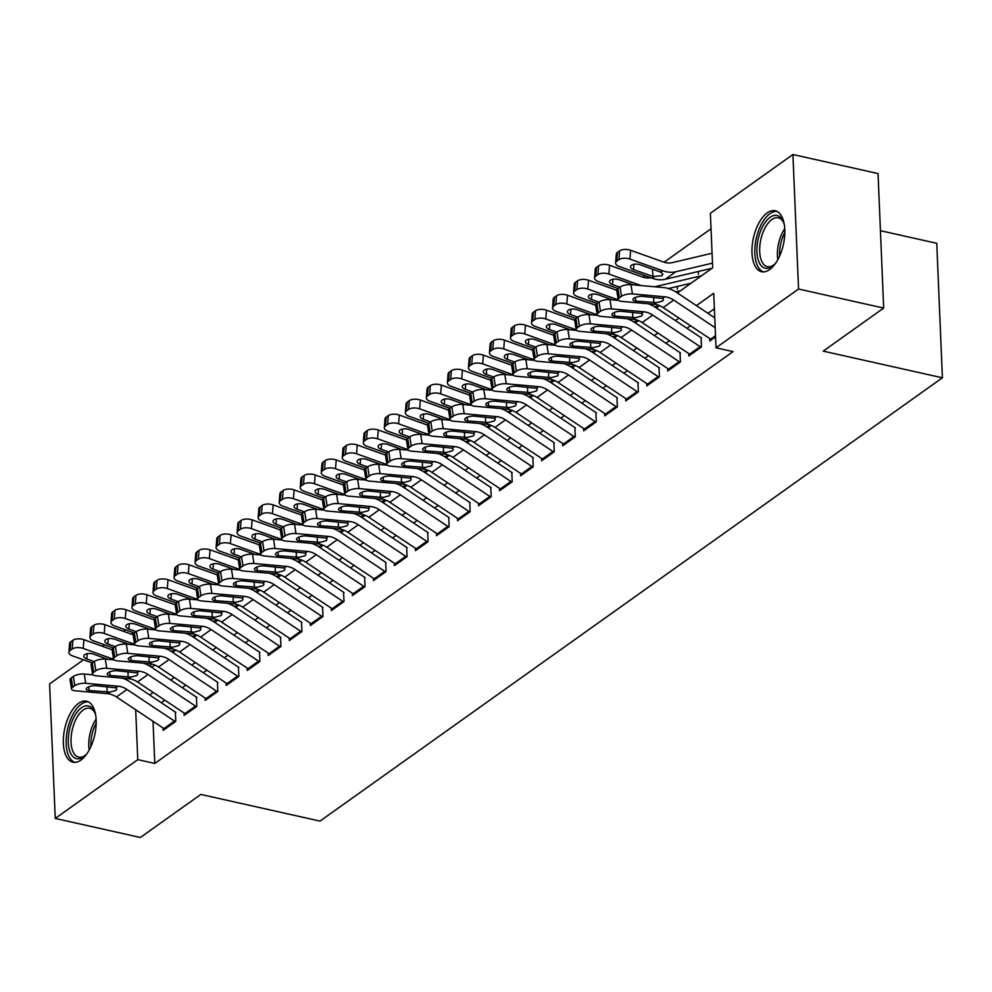 <?xml version="1.0" encoding="UTF-8"?>
<svg xmlns="http://www.w3.org/2000/svg" width="992" height="992" viewBox="0 0 992 992"><rect width="100%" height="100%" fill="white"/><g stroke="black" fill="none" stroke-linecap="round" stroke-linejoin="round"><path stroke-width="1.49" d="M769.581 269.588A31.236 15.326 102.6 0 1 761.571 271.721A31.236 15.326 102.6 0 1 752.209 245.532A31.236 15.326 102.6 0 1 767.213 212.883A31.236 15.326 102.6 0 1 775.223 210.75A31.236 15.326 102.6 0 1 784.585 236.939A31.236 15.326 102.6 0 1 769.581 269.588M80.947 760.07A31.236 15.326 102.6 0 1 72.937 762.191A31.236 15.326 102.6 0 1 63.575 736.014A31.236 15.326 102.6 0 1 78.566 703.353A31.236 15.326 102.6 0 1 86.577 701.232A31.236 15.326 102.6 0 1 95.939 727.409A31.236 15.326 102.6 0 1 80.947 760.07M880.437 230.69L936.758 243.3L942.4 377.803L319.994 821.103L200.818 794.431L140.368 837.484L55.242 818.437L49.6 683.922L83.477 659.792M102.436 646.3L104.507 644.825M123.467 631.321L125.538 629.846M711.028 228.768L664.07 262.223M645.098 275.726L643.039 277.19M677.4 292.95L712.665 267.828L710.384 213.292L792.918 154.516L798.548 289.019L716.013 347.795L713.732 293.272L696.409 305.61M798.548 289.019L883.674 308.078L878.044 173.563L792.918 154.516M709.764 338.582L709.863 340.975L715.567 336.92M688.733 353.561L688.832 355.954L701.456 346.977L701.071 337.888M667.703 368.54L667.802 370.934L680.425 361.944L680.041 352.854M646.672 383.507L646.784 385.913L659.395 376.923L659.01 367.834M625.654 398.486L625.754 400.892L638.364 391.902L637.992 382.813M604.624 413.466L604.723 415.859L617.346 406.881L616.962 397.792M583.594 428.445L583.693 430.838L596.316 421.848L595.932 412.759M562.563 443.424L562.675 445.817L575.286 436.827L574.901 427.738M541.545 458.391L541.644 460.796L554.255 451.806L553.883 442.717M520.515 473.37L520.614 475.763L533.237 466.786L532.853 457.696M499.484 488.349L499.584 490.742L512.207 481.752L511.822 472.676M478.466 503.328L478.566 505.722L491.176 496.732L490.792 487.642M457.436 518.295L457.535 520.701L470.146 511.711L469.774 502.622M436.406 533.274L436.505 535.668L449.128 526.69L448.744 517.601M415.375 548.254L415.474 550.647L428.098 541.669L427.713 532.58M394.357 563.233L394.456 565.626L407.067 556.636L406.683 547.547M373.327 578.2L373.426 580.605L386.037 571.615L385.665 562.526M352.296 593.179L352.396 595.584L365.019 586.594L364.634 577.505M331.266 608.158L331.365 610.551L343.988 601.574L343.604 592.484M310.248 623.137L310.347 625.53L322.958 616.54L322.574 607.464M289.218 638.116L289.317 640.51L301.928 631.52L301.556 622.43M268.187 653.083L268.286 655.489L280.91 646.499L280.525 637.41M247.157 668.062L247.256 670.456L259.879 661.478L259.495 652.389M226.139 683.042L226.238 685.435L238.849 676.457L238.464 667.368M205.108 698.021L205.208 700.414L217.818 691.424L217.446 682.335M184.078 712.988L184.177 715.393L196.8 706.403L196.416 697.314M150.623 663.846L150.734 666.711M677.375 289.242L677.263 286.465M698.405 274.263L698.281 271.498M153.028 721.296L154.789 763.456L733.038 351.614L716.013 347.795M714.376 308.748L707.978 313.311M690.494 325.76L686.948 328.278M669.464 340.74L665.917 343.257M648.446 355.706L644.899 358.236M627.415 370.686L623.869 373.215M606.385 385.665L602.838 388.194M585.354 400.644L581.82 403.161M564.336 415.611L560.79 418.14M543.306 430.59L539.76 433.12M522.276 445.569L518.729 448.099M501.245 460.548L497.711 463.066M480.227 475.528L476.681 478.045M459.197 490.494L455.65 493.024M438.166 505.474L434.62 508.003M417.136 520.453L413.602 522.982M396.118 535.432L392.572 537.949M375.088 550.399L371.541 552.928M354.057 565.378L350.511 567.908M333.027 580.357L329.493 582.887M312.009 595.336L308.462 597.854M290.978 610.316L287.432 612.833M269.948 625.282L266.402 627.812M248.918 640.262L245.384 642.791M227.9 655.241L224.353 657.758M206.869 670.22L203.323 672.737M185.839 685.187L182.292 687.716M164.821 700.166L161.274 702.696M163.048 727.967L163.147 730.372L175.77 721.382L175.386 712.293M883.674 308.078L823.224 351.131L942.4 377.803M154.789 763.456L137.764 759.649L55.242 818.437M135.681 709.751L137.764 759.649M678.925 318.06L675.391 320.59M657.907 333.039L654.36 335.556M636.876 348.006L633.33 350.536M615.846 362.985L612.3 365.515M594.816 377.964L591.282 380.494M573.798 392.944L570.251 395.461M552.767 407.923L549.221 410.44M531.737 422.89L528.19 425.419M510.706 437.869L507.172 440.398M489.688 452.848L486.142 455.365M468.658 467.827L465.112 470.344M447.628 482.794L444.081 485.324M426.597 497.773L423.063 500.303M405.579 512.752L402.033 515.282M384.549 527.732L381.002 530.249M363.518 542.711L359.972 545.228M342.5 557.678L338.954 560.207M321.47 572.657L317.924 575.186M300.44 587.636L296.893 590.153M279.409 602.615L275.863 605.132M258.391 617.582L254.845 620.112M237.361 632.561L233.814 635.091M216.33 647.54L212.784 650.07M195.3 662.52L191.754 665.037M174.282 677.486L170.736 680.016M153.252 692.466L149.705 694.995M151.714 667.356L154.926 665.074M172.744 652.376L175.956 650.095M193.762 637.41L196.974 635.116M214.793 622.43L218.004 620.136M235.823 607.451L239.035 605.157M256.854 592.472L260.065 590.19M277.872 577.493L281.083 575.211M298.902 562.526L302.114 560.232M319.932 547.547L323.144 545.253M340.963 532.568L344.174 530.286M361.981 517.588L365.192 515.307M383.011 502.622L386.223 500.328M404.042 487.642L407.253 485.348M425.072 472.663L428.284 470.382M446.09 457.684L449.302 455.402M467.12 442.705L470.332 440.423M488.151 427.738L491.362 425.444M509.181 412.759L512.393 410.465M530.199 397.78L533.411 395.498M551.23 382.8L554.441 380.519M572.26 367.834L575.472 365.54M593.29 352.854L596.502 350.56M614.308 337.875L617.52 335.594M635.339 322.896L638.55 320.614M656.369 307.917L659.581 305.635M132.432 632.301L132.531 634.558M164.883 729.132A14.012 10.714 -125.5 0 1 163.916 728.55L116.486 696.967A20.026 15.314 54.5 0 0 107.632 693.693L75.206 690.792A8.01 2.827 171.1 0 1 71.498 689.031A8.01 2.827 171.1 0 1 72.689 687.196L74.797 685.695L73.346 676.432L71.25 677.933L72.689 687.196M175.844 712.392L129.977 681.864A30.033 22.965 54.5 0 0 122.45 678.156M93.012 674.82L84.27 674.039L85.721 683.302A8.01 2.827 171.1 0 0 74.797 685.695M175.398 721.643A14.012 10.714 -125.5 0 1 174.431 721.06L127.001 689.477A20.026 15.314 54.5 0 0 118.135 686.204L85.721 683.302M73.346 676.432A8.01 2.827 -8.9 0 1 84.27 674.039M71.498 689.031L70.048 679.768A8.01 2.827 -8.9 0 1 71.25 677.933M109.889 692.069L89.193 690.519A6.411 2.257 -8.9 0 1 86.217 689.118A6.411 2.257 -8.9 0 1 87.184 687.642A6.411 2.257 -8.9 0 1 95.914 685.732L115.878 687.816L116.796 689.031L115.841 690.482L109.889 692.069L107.632 693.693M112.096 649.748L83.886 639.679L83.204 648.458A8.01 3.819 -175.5 0 0 72.205 649.028L72.887 640.249A8.01 3.819 4.5 0 1 83.886 639.679M113.621 659.308L83.204 648.458M174.778 650.405L171.058 651.285M92.293 662.941L72.689 655.948A8.01 3.819 -175.5 0 1 68.907 652.327L69.601 643.548A8.01 3.819 4.5 0 1 70.792 641.75L72.887 640.249M70.792 641.75L70.097 650.529L72.205 649.028M70.097 650.529A8.01 3.819 -175.5 0 0 68.907 652.327M87.222 653.678L86.812 658.961L94.19 661.59M86.812 658.961A6.411 3.05 4.5 0 1 83.787 656.059A6.411 3.05 4.5 0 1 84.742 654.621A6.411 3.05 4.5 0 1 93.533 654.174L107.93 659.308M87.172 753.374A27.032 13.268 102.6 0 1 84.89 755.755A27.032 13.268 102.6 0 1 83.502 756.859A27.032 13.268 102.6 0 1 68.287 742.425A27.032 13.268 102.6 0 1 81.456 707.78A27.032 13.268 102.6 0 1 94.649 712.157A27.032 13.268 102.6 0 1 95.703 715.269M95.046 713.149A25.036 12.288 -77.4 0 0 89.652 708.276A25.036 12.288 -77.4 0 0 83.229 709.987A25.036 12.288 -77.4 0 0 71.213 736.151A25.036 12.288 -77.4 0 0 78.715 757.132A25.036 12.288 -77.4 0 0 85.138 755.42A25.036 12.288 -77.4 0 0 85.672 755.024M88.412 701.89A31.037 15.24 -77.4 0 0 81.294 704.146A31.037 15.24 -77.4 0 0 66.489 735.742A31.037 15.24 -77.4 0 0 74.871 762.377M775.806 262.905A27.032 13.268 102.6 0 1 773.537 265.273A27.032 13.268 102.6 0 1 759.339 262.868A27.032 13.268 102.6 0 1 763.133 225.643A27.032 13.268 102.6 0 1 782.899 220.819A27.032 13.268 102.6 0 1 783.296 221.675A27.032 13.268 102.6 0 1 784.337 224.8M783.68 222.667A25.036 12.288 -77.4 0 0 778.286 217.794A25.036 12.288 -77.4 0 0 762.761 233.046A25.036 12.288 -77.4 0 0 761.918 261.69A25.036 12.288 -77.4 0 0 767.362 266.65A25.036 12.288 -77.4 0 0 774.306 264.542M777.058 211.42A31.037 15.24 -77.4 0 0 758.347 231.26A31.037 15.24 -77.4 0 0 757.603 265.98A31.037 15.24 -77.4 0 0 763.518 271.895M185.901 714.166A14.012 10.714 -125.5 0 1 184.946 713.57L137.516 681.988A20.026 15.314 54.5 0 0 128.65 678.714L96.236 675.812A8.01 2.827 171.1 0 1 92.529 674.052A8.01 2.827 171.1 0 1 93.719 672.216L95.827 670.716L94.376 661.466L92.268 662.966L93.719 672.216M196.862 697.413L151.007 666.884A30.033 22.965 54.5 0 0 143.48 663.177M114.043 659.854L105.301 659.072L106.752 668.323A8.01 2.827 171.1 0 0 95.827 670.716M196.416 706.676A14.012 10.714 -125.5 0 1 195.461 706.081L148.031 674.498A20.026 15.314 54.5 0 0 139.165 671.224L106.752 668.323M94.376 661.466A8.01 2.827 -8.9 0 1 105.301 659.072M92.529 674.052L91.078 664.801A8.01 2.827 -8.9 0 1 92.268 662.966M130.919 677.102L110.211 675.54A6.411 2.257 -8.9 0 1 107.248 674.138A6.411 2.257 -8.9 0 1 108.202 672.663A6.411 2.257 -8.9 0 1 116.944 670.753L136.896 672.836L137.826 674.052L136.871 675.515L130.919 677.102L128.65 678.714M206.931 699.186A14.012 10.714 -125.5 0 1 205.976 698.591L158.534 667.021A20.026 15.314 54.5 0 0 149.68 663.735L117.254 660.833A8.01 2.827 171.1 0 1 113.547 659.072A8.01 2.827 171.1 0 1 114.75 657.237L116.845 655.737L115.407 646.486L113.299 647.987L114.75 657.237M217.893 682.446L172.038 651.918A30.033 22.965 54.5 0 0 164.511 648.21M135.061 644.874L126.331 644.093L127.77 653.344A8.01 2.827 171.1 0 0 116.845 655.737M217.446 691.697A14.012 10.714 -125.5 0 1 216.492 691.102L169.049 659.531A20.026 15.314 54.5 0 0 160.196 656.245L127.77 653.344M115.407 646.486A8.01 2.827 -8.9 0 1 126.331 644.093M113.547 659.072L112.108 649.822A8.01 2.827 -8.9 0 1 113.299 647.987M151.95 662.123L131.242 660.573A6.411 2.257 -8.9 0 1 128.278 659.159A6.411 2.257 -8.9 0 1 129.233 657.696A6.411 2.257 -8.9 0 1 137.975 655.774L157.926 657.857L158.856 659.072L157.902 660.536L151.95 662.123L149.68 663.735M227.962 684.207A14.012 10.714 -125.5 0 1 226.994 683.612L179.564 652.042A20.026 15.314 54.5 0 0 170.711 648.756L138.285 645.854A8.01 2.827 171.1 0 1 134.577 644.093A8.01 2.827 171.1 0 1 135.768 642.258L137.876 640.77L136.437 631.507L134.329 633.008L114.737 625.989A8.01 3.819 -175.5 0 1 110.968 622.368L111.65 613.589A8.01 3.819 4.5 0 1 112.84 611.804L114.948 610.303A8.01 3.819 4.5 0 1 125.947 609.733L125.252 618.512A8.01 3.819 -175.5 0 0 114.254 619.082L114.948 610.303M238.923 667.467L193.068 636.938A30.033 22.965 54.5 0 0 185.541 633.231M156.091 629.895L147.349 629.114L148.8 638.364A8.01 2.827 171.1 0 0 137.876 640.77M238.477 676.718A14.012 10.714 -125.5 0 1 237.51 676.135L190.08 644.552A20.026 15.314 54.5 0 0 181.226 641.266L148.8 638.364M136.437 631.507A8.01 2.827 -8.9 0 1 147.349 629.114M134.577 644.093L133.139 634.843A8.01 2.827 -8.9 0 1 134.329 633.008L135.768 642.258M172.968 647.144L152.272 645.594A6.411 2.257 -8.9 0 1 149.308 644.18A6.411 2.257 -8.9 0 1 150.263 642.717A6.411 2.257 -8.9 0 1 159.005 640.795L178.957 642.878L179.874 644.106L178.92 645.556L172.968 647.144L170.711 648.756M248.992 669.228A14.012 10.714 -125.5 0 1 248.025 668.645L200.595 637.062A20.026 15.314 54.5 0 0 191.729 633.776L159.315 630.887A8.01 2.827 171.1 0 1 155.608 629.126A8.01 2.827 171.1 0 1 156.798 627.291L158.906 625.791L157.455 616.528L155.36 618.028L135.768 611.022A8.01 3.819 -175.5 0 1 131.986 607.402L132.68 598.622A8.01 3.819 4.5 0 1 133.87 596.824L135.966 595.324A8.01 3.819 4.5 0 1 146.977 594.754L146.283 603.533A8.01 3.819 -175.5 0 0 135.284 604.103L135.966 595.324M259.954 652.488L214.086 621.959A30.033 22.965 54.5 0 0 206.559 618.252M177.122 614.916L168.38 614.135L169.83 623.398A8.01 2.827 171.1 0 0 158.906 625.791M259.495 661.738A14.012 10.714 -125.5 0 1 258.54 661.156L211.11 629.573A20.026 15.314 54.5 0 0 202.244 626.299L169.83 623.398M157.455 616.528A8.01 2.827 -8.9 0 1 168.38 614.135M155.608 629.126L154.157 619.864A8.01 2.827 -8.9 0 1 155.36 618.028L156.798 627.291M193.998 632.164L173.302 630.614A6.411 2.257 -8.9 0 1 170.326 629.213A6.411 2.257 -8.9 0 1 171.294 627.738A6.411 2.257 -8.9 0 1 180.023 625.828L199.987 627.911L200.905 629.126L199.95 630.577L193.998 632.164L191.729 633.776M133.126 634.768L104.916 624.7L104.234 633.479A8.01 3.819 -175.5 0 0 93.223 634.049L93.918 625.282A8.01 3.819 4.5 0 1 104.916 624.7M134.639 644.329L104.234 633.479M195.796 635.426L192.088 636.306M113.324 647.962L93.719 640.968A8.01 3.819 -175.5 0 1 89.937 637.348L90.619 628.568A8.01 3.819 4.5 0 1 91.81 626.77L93.918 625.282M91.81 626.77L91.128 635.55L93.223 634.049M91.128 635.55A8.01 3.819 -175.5 0 0 89.937 637.348M108.252 638.699L107.843 643.982L115.221 646.623M107.843 643.982A6.411 3.05 4.5 0 1 104.817 641.092A6.411 3.05 4.5 0 1 105.772 639.654A6.411 3.05 4.5 0 1 114.564 639.195L128.96 644.329M154.157 619.789L125.947 609.733M155.67 629.362L125.252 618.512M216.826 620.459L213.106 621.327M112.84 611.804L112.158 620.57L114.254 619.082M112.158 620.57A8.01 3.819 -175.5 0 0 110.968 622.368M129.282 623.72L128.861 629.015L136.251 631.644M128.861 629.015A6.411 3.05 4.5 0 1 125.835 626.113A6.411 3.05 4.5 0 1 126.79 624.675A6.411 3.05 4.5 0 1 135.594 624.216L149.99 629.35M175.175 604.81L146.977 594.754M176.7 614.383L146.283 603.533M237.857 605.48L234.137 606.348M133.87 596.824L133.176 605.604L135.284 604.103M133.176 605.604A8.01 3.819 -175.5 0 0 131.986 607.402M150.313 608.741L149.891 614.036L157.269 616.664M149.891 614.036A6.411 3.05 4.5 0 1 146.866 611.134A6.411 3.05 4.5 0 1 147.82 609.696A6.411 3.05 4.5 0 1 156.624 609.237L171.008 614.37M196.205 589.843L167.995 579.774L167.313 588.554A8.01 3.819 -175.5 0 0 156.314 589.124L156.996 580.345A8.01 3.819 4.5 0 1 167.995 579.774M197.73 599.404L167.313 588.554M258.887 590.5L255.167 591.381M176.402 603.037L156.798 596.043A8.01 3.819 -175.5 0 1 153.016 592.422L153.71 583.643A8.01 3.819 4.5 0 1 154.901 581.845L156.996 580.345M154.901 581.845L154.206 590.624L156.314 589.124M154.206 590.624A8.01 3.819 -175.5 0 0 153.016 592.422M171.331 593.774L170.922 599.056L178.3 601.685M170.922 599.056A6.411 3.05 4.5 0 1 167.896 596.155A6.411 3.05 4.5 0 1 168.851 594.716A6.411 3.05 4.5 0 1 177.642 594.27L192.039 599.404M270.01 654.261A14.012 10.714 -125.5 0 1 269.055 653.666L221.625 622.083A20.026 15.314 54.5 0 0 212.759 618.81L180.346 615.908A8.01 2.827 171.1 0 1 176.638 614.147A8.01 2.827 171.1 0 1 177.828 612.312L179.936 610.812L178.486 601.561L176.378 603.049L177.828 612.312M280.972 637.509L235.116 606.98A30.033 22.965 54.5 0 0 227.59 603.272M198.152 599.949L189.41 599.168L190.848 608.418A8.01 2.827 171.1 0 0 179.936 610.812M280.525 646.772A14.012 10.714 -125.5 0 1 279.57 646.176L232.14 614.594A20.026 15.314 54.5 0 0 223.274 611.32L190.848 608.418M178.486 601.561A8.01 2.827 -8.9 0 1 189.41 599.168M176.638 614.147L175.187 604.897A8.01 2.827 -8.9 0 1 176.378 603.049M215.028 617.198L194.32 615.635A6.411 2.257 -8.9 0 1 191.357 614.234A6.411 2.257 -8.9 0 1 192.312 612.758A6.411 2.257 -8.9 0 1 201.054 610.849L221.005 612.932L221.935 614.147L220.98 615.598L215.028 617.198L212.759 618.81M217.236 574.864L189.026 564.795L188.331 573.574A8.01 3.819 -175.5 0 0 177.332 574.145L178.027 565.366A8.01 3.819 4.5 0 1 189.026 564.795M218.748 584.424L188.331 573.574M279.905 575.521L276.185 576.402M301.556 631.792A14.012 10.714 -125.5 0 1 300.601 631.197L253.158 599.627A20.026 15.314 54.5 0 0 244.305 596.341L211.879 593.439A8.01 2.827 171.1 0 0 200.954 595.832L199.516 586.582L197.408 588.082L177.828 581.064A8.01 3.819 -175.5 0 1 174.046 577.443L174.728 568.664A8.01 3.819 4.5 0 1 175.919 566.866L178.027 565.366M175.919 566.866L175.237 575.645L177.332 574.145M175.237 575.645A8.01 3.819 -175.5 0 0 174.046 577.443M192.361 578.795L191.952 584.077L199.33 586.718M191.952 584.077A6.411 3.05 4.5 0 1 188.926 581.188A6.411 3.05 4.5 0 1 189.869 579.75A6.411 3.05 4.5 0 1 198.673 579.291L213.069 584.424M291.04 639.282A14.012 10.714 -125.5 0 1 290.086 638.687L242.643 607.104A20.026 15.314 54.5 0 0 233.79 603.83L201.364 600.929A8.01 2.827 171.1 0 1 197.656 599.168A8.01 2.827 171.1 0 1 198.859 597.333L200.954 595.832M302.002 622.53L256.147 592.001A30.033 22.965 54.5 0 0 248.62 588.293M219.17 584.97L210.44 584.189L211.879 593.439M199.516 586.582A8.01 2.827 -8.9 0 1 210.44 584.189M197.656 599.168L196.218 589.918A8.01 2.827 -8.9 0 1 197.408 588.082L198.859 597.333M236.059 602.218L215.351 600.668A6.411 2.257 -8.9 0 1 212.387 599.255A6.411 2.257 -8.9 0 1 213.342 597.792A6.411 2.257 -8.9 0 1 222.084 595.87L242.036 597.953L242.966 599.168L242.011 600.631L236.059 602.218L233.79 603.83M238.266 559.885L210.056 549.828L209.362 558.595A8.01 3.819 -175.5 0 0 198.363 559.178L199.057 550.399A8.01 3.819 4.5 0 1 210.056 549.828M239.779 569.445L209.362 558.595M300.936 560.554L297.216 561.422M218.463 573.078L198.846 566.085A8.01 3.819 -175.5 0 1 195.077 562.464L195.759 553.685A8.01 3.819 4.5 0 1 196.949 551.887L199.057 550.399M196.949 551.887L196.267 560.666L198.363 559.178M196.267 560.666A8.01 3.819 -175.5 0 0 195.077 562.464M213.392 563.816L212.97 569.098L220.348 571.739M212.97 569.098A6.411 3.05 4.5 0 1 209.944 566.209A6.411 3.05 4.5 0 1 210.899 564.77A6.411 3.05 4.5 0 1 219.703 564.312L234.087 569.445M312.071 624.303A14.012 10.714 -125.5 0 1 311.104 623.708L263.674 592.137A20.026 15.314 54.5 0 0 254.82 588.851L222.394 585.95A8.01 2.827 171.1 0 1 218.686 584.189A8.01 2.827 171.1 0 1 219.877 582.354L221.985 580.853L220.546 571.603L218.438 573.103L219.877 582.354M323.032 607.563L277.177 577.034A30.033 22.965 54.5 0 0 269.65 573.326M240.2 569.991L231.458 569.21L232.909 578.46A8.01 2.827 171.1 0 0 221.985 580.853M322.586 616.813A14.012 10.714 -125.5 0 1 321.619 616.218L274.189 584.648A20.026 15.314 54.5 0 0 265.335 581.362L232.909 578.46M220.546 571.603A8.01 2.827 -8.9 0 1 231.458 569.21M218.686 584.189L217.248 574.938A8.01 2.827 -8.9 0 1 218.438 573.103M257.077 587.239L236.381 585.689A6.411 2.257 -8.9 0 1 233.418 584.276A6.411 2.257 -8.9 0 1 234.372 582.812A6.411 2.257 -8.9 0 1 243.114 580.89L263.066 582.974L263.984 584.189L263.029 585.652L257.077 587.239L254.82 588.851M259.284 544.906L231.086 534.849L230.392 543.628A8.01 3.819 -175.5 0 0 219.393 544.199L220.075 535.42A8.01 3.819 4.5 0 1 231.086 534.849M260.809 554.478L230.392 543.628M321.966 545.575L318.246 546.443M239.494 558.112L219.877 551.118A8.01 3.819 -175.5 0 1 216.095 547.485L216.789 538.718A8.01 3.819 4.5 0 1 217.98 536.92L220.075 535.42M217.98 536.92L217.285 545.699L219.393 544.199M217.285 545.699A8.01 3.819 -175.5 0 0 216.095 547.485M234.422 548.836L234 554.131L241.378 556.76M234 554.131A6.411 3.05 4.5 0 1 230.975 551.23A6.411 3.05 4.5 0 1 231.93 549.791A6.411 3.05 4.5 0 1 240.734 549.332L255.118 554.466M333.101 609.324A14.012 10.714 -125.5 0 1 332.134 608.741L284.704 577.158A20.026 15.314 54.5 0 0 275.838 573.872L243.424 570.983A8.01 2.827 171.1 0 1 239.717 569.222A8.01 2.827 171.1 0 1 240.907 567.374L243.015 565.886L241.564 556.624L239.469 558.124L240.907 567.374M344.063 592.584L298.195 562.055A30.033 22.965 54.5 0 0 290.668 558.347M261.231 555.012L252.489 554.23L253.94 563.493A8.01 2.827 171.1 0 0 243.015 565.886M343.604 601.834A14.012 10.714 -125.5 0 1 342.649 601.251L295.219 569.668A20.026 15.314 54.5 0 0 286.353 566.395L253.94 563.493M241.564 556.624A8.01 2.827 -8.9 0 1 252.489 554.23M239.717 569.222L238.266 559.959A8.01 2.827 -8.9 0 1 239.469 558.124M278.107 572.26L257.412 570.71A6.411 2.257 -8.9 0 1 254.436 569.309A6.411 2.257 -8.9 0 1 255.403 567.833A6.411 2.257 -8.9 0 1 264.132 565.924L284.096 568.007L285.014 569.222L284.059 570.673L278.107 572.26L275.838 573.872M280.314 529.926L252.104 519.87L251.422 528.649A8.01 3.819 -175.5 0 0 240.424 529.22L241.106 520.44A8.01 3.819 4.5 0 1 252.104 519.87M281.84 539.499L251.422 528.649M342.996 530.596L339.276 531.476M260.512 543.132L240.907 536.139A8.01 3.819 -175.5 0 1 237.125 532.518L237.82 523.739A8.01 3.819 4.5 0 1 239.01 521.941L241.106 520.44M239.01 521.941L238.316 530.72L240.424 529.22M238.316 530.72A8.01 3.819 -175.5 0 0 237.125 532.518M255.44 533.857L255.031 539.152L262.409 541.781M255.031 539.152A6.411 3.05 4.5 0 1 252.005 536.25A6.411 3.05 4.5 0 1 252.96 534.812A6.411 3.05 4.5 0 1 261.752 534.353L276.148 539.487M354.119 594.344A14.012 10.714 -125.5 0 1 353.164 593.762L305.734 562.179A20.026 15.314 54.5 0 0 296.868 558.905L264.455 556.004A8.01 2.827 171.1 0 1 260.747 554.243A8.01 2.827 171.1 0 1 261.938 552.408L264.046 550.907L262.595 541.657L260.487 543.145L261.938 552.408M365.081 577.604L319.226 547.076A30.033 22.965 54.5 0 0 311.699 543.368M282.261 540.032L273.519 539.251L274.958 548.514A8.01 2.827 171.1 0 0 264.046 550.907M364.634 586.867A14.012 10.714 -125.5 0 1 363.68 586.272L316.25 554.689A20.026 15.314 54.5 0 0 307.384 551.416L274.958 548.514M262.595 541.657A8.01 2.827 -8.9 0 1 273.519 539.251M260.747 554.243L259.296 544.98A8.01 2.827 -8.9 0 1 260.487 543.145M299.138 557.293L278.43 555.731A6.411 2.257 -8.9 0 1 275.466 554.33A6.411 2.257 -8.9 0 1 276.421 552.854A6.411 2.257 -8.9 0 1 285.163 550.944L305.114 553.028L306.044 554.243L305.09 555.694L299.138 557.293L296.868 558.905M301.345 514.96L273.135 504.891L272.44 513.67A8.01 3.819 -175.5 0 0 261.442 514.24L262.136 505.461A8.01 3.819 4.5 0 1 273.135 504.891M302.858 524.52L272.44 513.67M364.014 515.617L360.294 516.497M385.665 571.888A14.012 10.714 -125.5 0 1 384.71 571.293L337.268 539.71A20.026 15.314 54.5 0 0 328.414 536.436L295.988 533.535A8.01 2.827 171.1 0 0 285.064 535.928L283.625 526.678L281.517 528.178L261.938 521.16A8.01 3.819 -175.5 0 1 258.156 517.539L258.838 508.76A8.01 3.819 4.5 0 1 260.028 506.962L262.136 505.461M260.028 506.962L259.346 515.741L261.442 514.24M259.346 515.741A8.01 3.819 -175.5 0 0 258.156 517.539M276.47 518.89L276.061 524.173L283.439 526.802M276.061 524.173A6.411 3.05 4.5 0 1 273.036 521.271A6.411 3.05 4.5 0 1 273.978 519.845A6.411 3.05 4.5 0 1 282.782 519.386L297.178 524.52M375.15 579.378A14.012 10.714 -125.5 0 1 374.195 578.782L326.752 547.2A20.026 15.314 54.5 0 0 317.899 543.926L285.473 541.024A8.01 2.827 171.1 0 1 281.765 539.264A8.01 2.827 171.1 0 1 282.968 537.428L285.064 535.928M386.111 562.625L340.256 532.096A30.033 22.965 54.5 0 0 332.729 528.389M303.279 525.066L294.55 524.284L295.988 533.535M283.625 526.678A8.01 2.827 -8.9 0 1 294.55 524.284M281.765 539.264L280.327 530.013A8.01 2.827 -8.9 0 1 281.517 528.178L282.968 537.428M320.168 542.314L299.46 540.752A6.411 2.257 -8.9 0 1 296.496 539.35A6.411 2.257 -8.9 0 1 297.451 537.875A6.411 2.257 -8.9 0 1 306.193 535.965L326.145 538.048L327.075 539.264L326.12 540.727L320.168 542.314L317.899 543.926M322.375 499.98L294.165 489.912L293.471 498.691A8.01 3.819 -175.5 0 0 282.472 499.261L283.166 490.494A8.01 3.819 4.5 0 1 294.165 489.912M323.888 509.541L293.471 498.691M385.045 500.638L381.325 501.518M406.695 556.909A14.012 10.714 -125.5 0 1 405.728 556.314L358.298 524.743A20.026 15.314 54.5 0 0 349.444 521.457L317.018 518.556A8.01 2.827 171.1 0 0 306.094 520.949L304.643 511.698L302.548 513.199L282.956 506.18A8.01 3.819 -175.5 0 1 279.186 502.56L279.868 493.78A8.01 3.819 4.5 0 1 281.058 491.982L283.166 490.494M281.058 491.982L280.376 500.762L282.472 499.261M280.376 500.762A8.01 3.819 -175.5 0 0 279.186 502.56M297.501 503.911L297.079 509.194L304.457 511.835M297.079 509.194A6.411 3.05 4.5 0 1 294.054 506.304A6.411 3.05 4.5 0 1 295.008 504.866A6.411 3.05 4.5 0 1 303.812 504.407L318.196 509.541M396.18 564.398A14.012 10.714 -125.5 0 1 395.213 563.803L347.783 532.233A20.026 15.314 54.5 0 0 338.929 528.947L306.503 526.045A8.01 2.827 171.1 0 1 302.796 524.284A8.01 2.827 171.1 0 1 303.986 522.449L306.094 520.949M407.142 547.658L361.286 517.13A30.033 22.965 54.5 0 0 353.76 513.422M324.31 510.086L315.568 509.305L317.018 518.556M304.643 511.698A8.01 2.827 -8.9 0 1 315.568 509.305M302.796 524.284L301.345 515.034A8.01 2.827 -8.9 0 1 302.548 513.199L303.986 522.449M341.186 527.335L320.49 525.785A6.411 2.257 -8.9 0 1 317.527 524.371A6.411 2.257 -8.9 0 1 318.482 522.908A6.411 2.257 -8.9 0 1 327.224 520.986L347.175 523.069L348.093 524.284L347.138 525.748L341.186 527.335L338.929 528.947M343.393 485.001L315.196 474.945L314.501 483.724A8.01 3.819 -175.5 0 0 303.502 484.294L304.184 475.515A8.01 3.819 4.5 0 1 315.196 474.945M344.918 494.574L314.501 483.724M406.075 485.671L402.355 486.539M427.713 541.93A14.012 10.714 -125.5 0 1 426.758 541.347L379.328 509.764A20.026 15.314 54.5 0 0 370.462 506.478L338.049 503.589A8.01 2.827 171.1 0 0 327.124 505.982L325.674 496.719L323.578 498.22L303.986 491.201A8.01 3.819 -175.5 0 1 300.204 487.58L300.898 478.801A8.01 3.819 4.5 0 1 302.089 477.016L304.184 475.515M302.089 477.016L301.394 485.782L303.502 484.294M301.394 485.782A8.01 3.819 -175.5 0 0 300.204 487.58M318.519 488.932L318.11 494.227L325.488 496.856M318.11 494.227A6.411 3.05 4.5 0 1 315.084 491.325A6.411 3.05 4.5 0 1 316.039 489.887A6.411 3.05 4.5 0 1 324.843 489.428L339.227 494.562M417.21 549.419A14.012 10.714 -125.5 0 1 416.243 548.824L368.813 517.254A20.026 15.314 54.5 0 0 359.947 513.968L327.534 511.066A8.01 2.827 171.1 0 1 323.826 509.305A8.01 2.827 171.1 0 1 325.016 507.47L327.124 505.982M428.172 532.679L382.304 502.15A30.033 22.965 54.5 0 0 374.778 498.443M345.34 495.107L336.598 494.326L338.049 503.589M325.674 496.719A8.01 2.827 -8.9 0 1 336.598 494.326M323.826 509.305L322.375 500.055A8.01 2.827 -8.9 0 1 323.578 498.22L325.016 507.47M362.216 512.356L341.521 510.806A6.411 2.257 -8.9 0 1 338.545 509.392A6.411 2.257 -8.9 0 1 339.512 507.929A6.411 2.257 -8.9 0 1 348.242 506.007L368.206 508.102L369.123 509.318L368.168 510.768L362.216 512.356L359.947 513.968M364.424 470.022L336.214 459.966L335.532 468.745A8.01 3.819 -175.5 0 0 324.533 469.315L325.215 460.536A8.01 3.819 4.5 0 1 336.214 459.966M365.949 479.595L335.532 468.745M427.106 470.692L423.386 471.56M448.744 526.95A14.012 10.714 -125.5 0 1 447.789 526.368L400.346 494.785A20.026 15.314 54.5 0 0 391.493 491.511L359.067 488.61A8.01 2.827 171.1 0 0 348.155 491.003L346.704 481.74L344.596 483.24L325.016 476.234A8.01 3.819 -175.5 0 1 321.234 472.614L321.929 463.834A8.01 3.819 4.5 0 1 323.119 462.036L325.215 460.536M323.119 462.036L322.425 470.816L324.533 469.315M322.425 470.816A8.01 3.819 -175.5 0 0 321.234 472.614M339.549 473.953L339.14 479.248L346.518 481.876M339.14 479.248A6.411 3.05 4.5 0 1 336.114 476.346A6.411 3.05 4.5 0 1 337.069 474.908A6.411 3.05 4.5 0 1 345.861 474.449L360.257 479.582M385.454 455.055L357.244 444.986L356.55 453.766A8.01 3.819 -175.5 0 0 345.551 454.336L346.245 445.557A8.01 3.819 4.5 0 1 357.244 444.986M386.967 464.616L356.55 453.766M448.124 455.712L444.404 456.593M365.651 468.249L346.047 461.255A8.01 3.819 -175.5 0 1 342.265 457.634L342.947 448.855A8.01 3.819 4.5 0 1 344.137 447.057L346.245 445.557M344.137 447.057L343.455 455.836L345.551 454.336M343.455 455.836A8.01 3.819 -175.5 0 0 342.265 457.634M360.58 458.986L360.17 464.268L367.548 466.897M360.17 464.268A6.411 3.05 4.5 0 1 357.145 461.367A6.411 3.05 4.5 0 1 358.087 459.928A6.411 3.05 4.5 0 1 366.891 459.482L381.288 464.616M406.472 440.076L378.274 430.007L377.58 438.786A8.01 3.819 -175.5 0 0 366.581 439.357L367.276 430.578A8.01 3.819 4.5 0 1 378.274 430.007M407.997 449.636L377.58 438.786M469.154 440.733L465.434 441.614M386.682 453.27L367.065 446.276A8.01 3.819 -175.5 0 1 363.295 442.655L363.977 433.876A8.01 3.819 4.5 0 1 365.168 432.078L367.276 430.578M365.168 432.078L364.486 440.857L366.581 439.357M364.486 440.857A8.01 3.819 -175.5 0 0 363.295 442.655M381.61 444.007L381.188 449.289L388.566 451.93M381.188 449.289A6.411 3.05 4.5 0 1 378.163 446.4A6.411 3.05 4.5 0 1 379.118 444.962A6.411 3.05 4.5 0 1 387.922 444.503L402.306 449.636M438.228 534.44A14.012 10.714 -125.5 0 1 437.274 533.857L389.844 502.274A20.026 15.314 54.5 0 0 380.978 499.001L348.564 496.099A8.01 2.827 171.1 0 1 344.856 494.338A8.01 2.827 171.1 0 1 346.047 492.503L348.155 491.003M449.19 517.7L403.335 487.171A30.033 22.965 54.5 0 0 395.808 483.464M366.37 480.128L357.628 479.347L359.067 488.61M346.704 481.74A8.01 2.827 -8.9 0 1 357.628 479.347M344.856 494.338L343.406 485.076A8.01 2.827 -8.9 0 1 344.596 483.24L346.047 492.503M383.247 497.376L362.539 495.826A6.411 2.257 -8.9 0 1 359.575 494.425A6.411 2.257 -8.9 0 1 360.53 492.95A6.411 2.257 -8.9 0 1 369.272 491.04L389.224 493.123L390.154 494.338L389.199 495.789L383.247 497.376L380.978 499.001M459.259 519.473A14.012 10.714 -125.5 0 1 458.304 518.878L410.862 487.295A20.026 15.314 54.5 0 0 402.008 484.022L369.582 481.12A8.01 2.827 171.1 0 1 365.874 479.359A8.01 2.827 171.1 0 1 367.077 477.524L369.173 476.024L367.734 466.773L365.626 468.261L367.077 477.524M470.22 502.721L424.365 472.192A30.033 22.965 54.5 0 0 416.838 468.484M387.388 465.161L378.659 464.38L380.097 473.63A8.01 2.827 171.1 0 0 369.173 476.024M469.774 511.984A14.012 10.714 -125.5 0 1 468.819 511.388L421.377 479.806A20.026 15.314 54.5 0 0 412.523 476.532L380.097 473.63M367.734 466.773A8.01 2.827 -8.9 0 1 378.659 464.38M365.874 479.359L364.436 470.109A8.01 2.827 -8.9 0 1 365.626 468.261M404.277 482.41L383.569 480.847A6.411 2.257 -8.9 0 1 380.606 479.446A6.411 2.257 -8.9 0 1 381.56 477.97A6.411 2.257 -8.9 0 1 390.302 476.061L410.254 478.144L411.184 479.359L410.229 480.822L404.277 482.41L402.008 484.022M480.289 504.494A14.012 10.714 -125.5 0 1 479.322 503.899L431.892 472.316A20.026 15.314 54.5 0 0 423.038 469.042L390.612 466.141A8.01 2.827 171.1 0 1 386.905 464.38A8.01 2.827 171.1 0 1 388.095 462.545L390.203 461.044L388.752 451.794L386.657 453.294L388.095 462.545M491.251 487.754L445.396 457.213A30.033 22.965 54.5 0 0 437.869 453.505M408.419 450.182L399.677 449.401L401.128 458.651A8.01 2.827 171.1 0 0 390.203 461.044M490.804 497.004A14.012 10.714 -125.5 0 1 489.837 496.409L442.407 464.839A20.026 15.314 54.5 0 0 433.554 461.553L401.128 458.651M388.752 451.794A8.01 2.827 -8.9 0 1 399.677 449.401M386.905 464.38L385.454 455.13A8.01 2.827 -8.9 0 1 386.657 453.294M425.295 467.43L404.6 465.88A6.411 2.257 -8.9 0 1 401.636 464.467A6.411 2.257 -8.9 0 1 402.591 463.004A6.411 2.257 -8.9 0 1 411.333 461.082L431.284 463.165L432.202 464.38L431.247 465.843L425.295 467.43L423.038 469.042M427.502 425.097L399.305 415.04L398.61 423.807A8.01 3.819 -175.5 0 0 387.612 424.39L388.294 415.611A8.01 3.819 4.5 0 1 399.305 415.04M429.028 434.657L398.61 423.807M490.184 425.766L486.464 426.634M407.712 438.303L388.095 431.297A8.01 3.819 -175.5 0 1 384.313 427.676L385.008 418.897A8.01 3.819 4.5 0 1 386.198 417.099L388.294 415.611M386.198 417.099L385.504 425.878L387.612 424.39M385.504 425.878A8.01 3.819 -175.5 0 0 384.313 427.676M402.628 429.028L402.219 434.322L409.597 436.951M402.219 434.322A6.411 3.05 4.5 0 1 399.193 431.421A6.411 3.05 4.5 0 1 400.148 429.982A6.411 3.05 4.5 0 1 408.952 429.524L423.336 434.657M501.32 489.515A14.012 10.714 -125.5 0 1 500.352 488.92L452.922 457.349A20.026 15.314 54.5 0 0 444.056 454.063L411.643 451.162A8.01 2.827 171.1 0 1 407.935 449.401A8.01 2.827 171.1 0 1 409.126 447.566L411.234 446.078L409.783 436.815L407.687 438.315L409.126 447.566M512.281 472.775L466.414 442.246A30.033 22.965 54.5 0 0 458.887 438.538M429.449 435.203L420.707 434.422L422.158 443.672A8.01 2.827 171.1 0 0 411.234 446.078M511.822 482.025A14.012 10.714 -125.5 0 1 510.868 481.43L463.438 449.86A20.026 15.314 54.5 0 0 454.572 446.574L422.158 443.672M409.783 436.815A8.01 2.827 -8.9 0 1 420.707 434.422M407.935 449.401L406.484 440.15A8.01 2.827 -8.9 0 1 407.687 438.315M446.326 452.451L425.63 450.901A6.411 2.257 -8.9 0 1 422.654 449.488A6.411 2.257 -8.9 0 1 423.621 448.024A6.411 2.257 -8.9 0 1 432.351 446.102L452.315 448.186L453.232 449.401L452.278 450.864L446.326 452.451L444.056 454.063M448.533 410.118L420.323 400.061L419.641 408.84A8.01 3.819 -175.5 0 0 408.642 409.411L409.324 400.632A8.01 3.819 4.5 0 1 420.323 400.061M450.058 419.69L419.641 408.84M511.215 410.787L507.495 411.655M532.853 467.046A14.012 10.714 -125.5 0 1 531.898 466.463L484.456 434.88A20.026 15.314 54.5 0 0 475.602 431.607L443.176 428.705A8.01 2.827 171.1 0 0 432.252 431.098L430.813 421.836L428.705 423.336L409.126 416.33A8.01 3.819 -175.5 0 1 405.344 412.697L406.038 403.93A8.01 3.819 4.5 0 1 407.228 402.132L409.324 400.632M407.228 402.132L406.534 410.911L408.642 409.411M406.534 410.911A8.01 3.819 -175.5 0 0 405.344 412.697M423.658 414.048L423.249 419.343L430.627 421.972M423.249 419.343A6.411 3.05 4.5 0 1 420.224 416.442A6.411 3.05 4.5 0 1 421.178 415.003A6.411 3.05 4.5 0 1 429.97 414.544L444.366 419.678M522.338 474.536A14.012 10.714 -125.5 0 1 521.383 473.953L473.953 442.37A20.026 15.314 54.5 0 0 465.087 439.084L432.673 436.195A8.01 2.827 171.1 0 1 428.953 434.434A8.01 2.827 171.1 0 1 430.156 432.599L432.252 431.098M533.299 457.796L487.444 427.267A30.033 22.965 54.5 0 0 479.917 423.559M450.467 420.224L441.738 419.442L443.176 428.705M430.813 421.836A8.01 2.827 -8.9 0 1 441.738 419.442M428.953 434.434L427.515 425.171A8.01 2.827 -8.9 0 1 428.705 423.336L430.156 432.599M467.356 437.472L446.648 435.922A6.411 2.257 -8.9 0 1 443.684 434.521A6.411 2.257 -8.9 0 1 444.639 433.045A6.411 2.257 -8.9 0 1 453.381 431.136L473.333 433.219L474.263 434.434L473.308 435.885L467.356 437.472L465.087 439.084M469.563 395.138L441.353 385.082L440.659 393.861A8.01 3.819 -175.5 0 0 429.66 394.432L430.354 385.652A8.01 3.819 4.5 0 1 441.353 385.082M471.076 404.711L440.659 393.861M532.233 395.808L528.513 396.688M553.883 452.079A14.012 10.714 -125.5 0 1 552.928 451.484L505.486 419.901A20.026 15.314 54.5 0 0 496.632 416.628L464.206 413.726A8.01 2.827 171.1 0 0 453.282 416.119L451.844 406.869L449.736 408.357L430.156 401.351A8.01 3.819 -175.5 0 1 426.374 397.73L427.056 388.951A8.01 3.819 4.5 0 1 428.246 387.153L430.354 385.652M428.246 387.153L427.564 395.932L429.66 394.432M427.564 395.932A8.01 3.819 -175.5 0 0 426.374 397.73M444.689 399.069L444.267 404.364L451.658 406.993M444.267 404.364A6.411 3.05 4.5 0 1 441.254 401.462A6.411 3.05 4.5 0 1 442.196 400.024A6.411 3.05 4.5 0 1 451 399.565L465.397 404.699M543.368 459.556A14.012 10.714 -125.5 0 1 542.413 458.974L494.971 427.391A20.026 15.314 54.5 0 0 486.117 424.117L453.691 421.216A8.01 2.827 171.1 0 1 449.984 419.455A8.01 2.827 171.1 0 1 451.186 417.62L453.282 416.119M554.33 442.816L508.474 412.288A30.033 22.965 54.5 0 0 500.948 408.58M471.498 405.257L462.768 404.463L464.206 413.726M451.844 406.869A8.01 2.827 -8.9 0 1 462.768 404.463M449.984 419.455L448.545 410.192A8.01 2.827 -8.9 0 1 449.736 408.357L451.186 417.62M488.386 422.505L467.678 420.943A6.411 2.257 -8.9 0 1 464.715 419.542A6.411 2.257 -8.9 0 1 465.67 418.066A6.411 2.257 -8.9 0 1 474.412 416.156L494.363 418.24L495.293 419.455L494.338 420.906L488.386 422.505L486.117 424.117M490.581 380.172L462.384 370.103L461.689 378.882A8.01 3.819 -175.5 0 0 450.69 379.452L451.385 370.673A8.01 3.819 4.5 0 1 462.384 370.103M492.106 389.732L461.689 378.882M553.263 380.829L549.543 381.709M574.914 437.1A14.012 10.714 -125.5 0 1 573.946 436.505L526.516 404.934A20.026 15.314 54.5 0 0 517.663 401.648L485.237 398.747A8.01 2.827 171.1 0 0 474.312 401.14L472.862 391.89L470.766 393.39L451.174 386.372A8.01 3.819 -175.5 0 1 447.392 382.751L448.086 373.972A8.01 3.819 4.5 0 1 449.277 372.174L451.385 370.673M449.277 372.174L448.582 380.953L450.69 379.452M448.582 380.953A8.01 3.819 -175.5 0 0 447.392 382.751M465.719 384.102L465.298 389.385L472.676 392.014M465.298 389.385A6.411 3.05 4.5 0 1 462.272 386.483A6.411 3.05 4.5 0 1 463.227 385.057A6.411 3.05 4.5 0 1 472.031 384.598L486.415 389.732M564.398 444.59A14.012 10.714 -125.5 0 1 563.431 443.994L516.001 412.412A20.026 15.314 54.5 0 0 507.148 409.138L474.722 406.236A8.01 2.827 171.1 0 1 471.014 404.476A8.01 2.827 171.1 0 1 472.204 402.64L474.312 401.14M575.36 427.837L529.505 397.308A30.033 22.965 54.5 0 0 521.978 393.601M492.528 390.278L483.786 389.496L485.237 398.747M472.862 391.89A8.01 2.827 -8.9 0 1 483.786 389.496M471.014 404.476L469.563 395.225A8.01 2.827 -8.9 0 1 470.766 393.39L472.204 402.64M509.404 407.526L488.709 405.976A6.411 2.257 -8.9 0 1 485.745 404.562A6.411 2.257 -8.9 0 1 486.7 403.099A6.411 2.257 -8.9 0 1 495.442 401.177L515.394 403.26L516.311 404.476L515.356 405.939L509.404 407.526L507.148 409.138M511.612 365.192L483.402 355.136L482.72 363.903A8.01 3.819 -175.5 0 0 471.721 364.473L472.403 355.706A8.01 3.819 4.5 0 1 483.402 355.136M513.137 374.753L482.72 363.903M574.294 365.85L570.574 366.73M491.821 378.386L472.204 371.392A8.01 3.819 -175.5 0 1 468.422 367.772L469.117 358.992A8.01 3.819 4.5 0 1 470.307 357.194L472.403 355.706M470.307 357.194L469.613 365.974L471.721 364.473M469.613 365.974A8.01 3.819 -175.5 0 0 468.422 367.772M486.737 369.123L486.328 374.406L493.706 377.047M486.328 374.406A6.411 3.05 4.5 0 1 483.302 371.516A6.411 3.05 4.5 0 1 484.257 370.078A6.411 3.05 4.5 0 1 493.061 369.619L507.445 374.753M585.429 429.61A14.012 10.714 -125.5 0 1 584.462 429.015L537.032 397.445A20.026 15.314 54.5 0 0 528.166 394.159L495.752 391.257A8.01 2.827 171.1 0 1 492.044 389.496A8.01 2.827 171.1 0 1 493.235 387.661L495.343 386.161L493.892 376.91L491.796 378.411L493.235 387.661M596.39 412.87L550.523 382.342A30.033 22.965 54.5 0 0 542.996 378.634M513.558 375.298L504.816 374.517L506.267 383.768A8.01 2.827 171.1 0 0 495.343 386.161M595.932 422.121A14.012 10.714 -125.5 0 1 594.977 421.526L547.547 389.955A20.026 15.314 54.5 0 0 538.681 386.669L506.267 383.768M493.892 376.91A8.01 2.827 -8.9 0 1 504.816 374.517M492.044 389.496L490.594 380.246A8.01 2.827 -8.9 0 1 491.796 378.411M530.435 392.547L509.739 390.997A6.411 2.257 -8.9 0 1 506.763 389.583A6.411 2.257 -8.9 0 1 507.73 388.12A6.411 2.257 -8.9 0 1 516.46 386.198L536.424 388.281L537.342 389.496L536.387 390.96L530.435 392.547L528.166 394.159M532.642 350.213L504.432 340.157L503.75 348.936A8.01 3.819 -175.5 0 0 492.751 349.506L493.433 340.727A8.01 3.819 4.5 0 1 504.432 340.157M534.167 359.786L503.75 348.936M595.324 350.883L591.604 351.751M512.839 363.419L493.235 356.426A8.01 3.819 -175.5 0 1 489.453 352.792L490.147 344.026A8.01 3.819 4.5 0 1 491.338 342.228L493.433 340.727M491.338 342.228L490.643 350.994L492.751 349.506M490.643 350.994A8.01 3.819 -175.5 0 0 489.453 352.792M507.768 354.144L507.358 359.439L514.736 362.068M507.358 359.439A6.411 3.05 4.5 0 1 504.333 356.537A6.411 3.05 4.5 0 1 505.288 355.099A6.411 3.05 4.5 0 1 514.079 354.64L528.476 359.774M606.447 414.631A14.012 10.714 -125.5 0 1 605.492 414.048L558.062 382.466A20.026 15.314 54.5 0 0 549.196 379.18L516.782 376.278A8.01 2.827 171.1 0 1 513.062 374.53A8.01 2.827 171.1 0 1 514.265 372.682L516.361 371.194L514.922 361.931L512.814 363.432L514.265 372.682M617.408 397.891L571.553 367.362A30.033 22.965 54.5 0 0 564.026 363.655M534.576 360.319L525.847 359.538L527.285 368.801A8.01 2.827 171.1 0 0 516.361 371.194M616.962 407.142A14.012 10.714 -125.5 0 1 616.007 406.559L568.565 374.976A20.026 15.314 54.5 0 0 559.711 371.69L527.285 368.801M514.922 361.931A8.01 2.827 -8.9 0 1 525.847 359.538M513.062 374.53L511.624 365.267A8.01 2.827 -8.9 0 1 512.814 363.432M551.465 377.568L530.757 376.018A6.411 2.257 -8.9 0 1 527.794 374.604A6.411 2.257 -8.9 0 1 528.748 373.141A6.411 2.257 -8.9 0 1 537.49 371.219L557.442 373.314L558.372 374.53L557.417 375.98L551.465 377.568L549.196 379.18M553.672 335.234L525.462 325.178L524.768 333.957A8.01 3.819 -175.5 0 0 513.769 334.527L514.464 325.748A8.01 3.819 4.5 0 1 525.462 325.178M555.185 344.807L524.768 333.957M616.342 335.904L612.622 336.772M533.87 348.44L514.265 341.446A8.01 3.819 -175.5 0 1 510.483 337.826L511.165 329.046A8.01 3.819 4.5 0 1 512.356 327.248L514.464 325.748M512.356 327.248L511.674 336.028L513.769 334.527M511.674 336.028A8.01 3.819 -175.5 0 0 510.483 337.826M528.798 339.165L528.376 344.46L535.767 347.088M528.376 344.46A6.411 3.05 4.5 0 1 525.363 341.558A6.411 3.05 4.5 0 1 526.306 340.12A6.411 3.05 4.5 0 1 535.11 339.661L549.506 344.794M627.477 399.652A14.012 10.714 -125.5 0 1 626.522 399.069L579.08 367.486A20.026 15.314 54.5 0 0 570.226 364.213L537.8 361.311A8.01 2.827 171.1 0 1 534.093 359.55A8.01 2.827 171.1 0 1 535.296 357.715L537.391 356.215L535.953 346.952L533.845 348.452L535.296 357.715M638.439 382.912L592.584 352.383A30.033 22.965 54.5 0 0 585.057 348.676M555.607 345.34L546.877 344.559L548.316 353.822A8.01 2.827 171.1 0 0 537.391 356.215M637.992 392.162A14.012 10.714 -125.5 0 1 637.038 391.58L589.595 359.997A20.026 15.314 54.5 0 0 580.742 356.723L548.316 353.822M535.953 346.952A8.01 2.827 -8.9 0 1 546.877 344.559M534.093 359.55L532.654 350.288A8.01 2.827 -8.9 0 1 533.845 348.452M572.496 362.588L551.788 361.038A6.411 2.257 -8.9 0 1 548.824 359.637A6.411 2.257 -8.9 0 1 549.779 358.162A6.411 2.257 -8.9 0 1 558.521 356.252L578.472 358.335L579.402 359.55L578.448 361.001L572.496 362.588L570.226 364.213M574.69 320.267L546.493 310.198L545.798 318.978A8.01 3.819 -175.5 0 0 534.8 319.548L535.494 310.769A8.01 3.819 4.5 0 1 546.493 310.198M576.216 329.828L545.798 318.978M637.372 320.924L633.652 321.805M554.9 333.461L535.283 326.467A8.01 3.819 -175.5 0 1 531.501 322.846L532.196 314.067A8.01 3.819 4.5 0 1 533.386 312.269L535.494 310.769M533.386 312.269L532.692 321.048L534.8 319.548M532.692 321.048A8.01 3.819 -175.5 0 0 531.501 322.846M549.828 324.198L549.407 329.48L556.785 332.109M549.407 329.48A6.411 3.05 4.5 0 1 546.381 326.579A6.411 3.05 4.5 0 1 547.336 325.14A6.411 3.05 4.5 0 1 556.14 324.694L570.524 329.828M648.508 384.685A14.012 10.714 -125.5 0 1 647.54 384.09L600.11 352.507A20.026 15.314 54.5 0 0 591.257 349.234L558.831 346.332A8.01 2.827 171.1 0 1 555.123 344.571A8.01 2.827 171.1 0 1 556.314 342.736L558.422 341.236L556.971 331.985L554.875 333.473L556.314 342.736M659.469 367.933L613.614 337.404A30.033 22.965 54.5 0 0 606.087 333.696M576.637 330.373L567.895 329.592L569.346 338.842A8.01 2.827 171.1 0 0 558.422 341.236M659.023 377.196A14.012 10.714 -125.5 0 1 658.056 376.6L610.626 345.018A20.026 15.314 54.5 0 0 601.772 341.744L569.346 338.842M556.971 331.985A8.01 2.827 -8.9 0 1 567.895 329.592M555.123 344.571L553.672 335.321A8.01 2.827 -8.9 0 1 554.875 333.473M593.514 347.622L572.818 346.059A6.411 2.257 -8.9 0 1 569.854 344.658A6.411 2.257 -8.9 0 1 570.809 343.182A6.411 2.257 -8.9 0 1 579.551 341.273L599.503 343.356L600.42 344.571L599.466 346.034L593.514 347.622L591.257 349.234M669.538 369.706A14.012 10.714 -125.5 0 1 668.571 369.111L621.141 337.54A20.026 15.314 54.5 0 0 612.275 334.254L579.861 331.353A8.01 2.827 171.1 0 1 576.154 329.592A8.01 2.827 171.1 0 1 577.344 327.757L579.452 326.256L578.001 317.006L575.906 318.506L556.314 311.488A8.01 3.819 -175.5 0 1 552.532 307.867L553.226 299.088A8.01 3.819 4.5 0 1 554.416 297.29L556.512 295.802A8.01 3.819 4.5 0 1 567.511 295.219L566.829 303.998A8.01 3.819 -175.5 0 0 555.83 304.569L556.512 295.802M680.5 352.966L634.632 322.437A30.033 22.965 54.5 0 0 627.105 318.73M597.668 315.394L588.926 314.613L590.376 323.863A8.01 2.827 171.1 0 0 579.452 326.256M680.041 362.216A14.012 10.714 -125.5 0 1 679.086 361.621L631.656 330.051A20.026 15.314 54.5 0 0 622.79 326.765L590.376 323.863M578.001 317.006A8.01 2.827 -8.9 0 1 588.926 314.613M576.154 329.592L574.703 320.342A8.01 2.827 -8.9 0 1 575.906 318.506L577.344 327.757M614.544 332.642L593.848 331.092A6.411 2.257 -8.9 0 1 590.872 329.679A6.411 2.257 -8.9 0 1 591.84 328.216A6.411 2.257 -8.9 0 1 600.569 326.294L620.533 328.377L621.451 329.592L620.496 331.055L614.544 332.642L612.275 334.254M690.556 354.727A14.012 10.714 -125.5 0 1 689.601 354.132L642.171 322.561A20.026 15.314 54.5 0 0 633.305 319.275L600.892 316.374A8.01 2.827 171.1 0 1 597.172 314.613A8.01 2.827 171.1 0 1 598.374 312.778L600.47 311.29L599.032 302.027L596.924 303.527L598.374 312.778M701.518 337.987L655.662 307.458A30.033 22.965 54.5 0 0 648.136 303.75M618.686 300.415L609.956 299.634L611.394 308.884A8.01 2.827 171.1 0 0 600.47 311.29M701.071 347.237A14.012 10.714 -125.5 0 1 700.116 346.654L652.674 315.072A20.026 15.314 54.5 0 0 643.82 311.786L611.394 308.884M599.032 302.027A8.01 2.827 -8.9 0 1 609.956 299.634M597.172 314.613L595.733 305.362A8.01 2.827 -8.9 0 1 596.924 303.527M635.574 317.663L614.866 316.113A6.411 2.257 -8.9 0 1 611.903 314.7A6.411 2.257 -8.9 0 1 612.858 313.236A6.411 2.257 -8.9 0 1 621.6 311.314L641.551 313.398L642.481 314.625L641.526 316.076L635.574 317.663L633.305 319.275M595.721 305.288L567.511 295.219M597.246 314.848L566.829 303.998M658.403 305.945L654.683 306.826M554.416 297.29L553.722 306.069L555.83 304.569M553.722 306.069A8.01 3.819 -175.5 0 0 552.532 307.867M570.846 309.219L570.437 314.501L577.815 317.142M570.437 314.501A6.411 3.05 4.5 0 1 567.412 311.612A6.411 3.05 4.5 0 1 568.366 310.174A6.411 3.05 4.5 0 1 577.17 309.715L591.554 314.848M616.751 290.309L588.541 280.252L587.859 289.032A8.01 3.819 -175.5 0 0 576.86 289.602L577.542 280.823A8.01 3.819 4.5 0 1 588.541 280.252M618.276 299.869L587.859 289.032M679.433 290.978L675.713 291.846M596.948 303.515L577.344 296.509A8.01 3.819 -175.5 0 1 573.562 292.888L574.256 284.109A8.01 3.819 4.5 0 1 575.447 282.323L577.542 280.823M575.447 282.323L574.752 291.09L576.86 289.602M574.752 291.09A8.01 3.819 -175.5 0 0 573.562 292.888M591.877 294.24L591.468 299.534L598.846 302.163M591.468 299.534A6.411 3.05 4.5 0 1 588.442 296.633A6.411 3.05 4.5 0 1 589.397 295.194A6.411 3.05 4.5 0 1 598.188 294.736L612.585 299.869M650.69 277.723A20.026 15.314 -125.5 0 1 642.357 276.966L609.572 265.273L608.877 274.052A8.01 3.819 -175.5 0 0 597.878 274.623L598.573 265.844A8.01 3.819 4.5 0 1 609.572 265.273M641.179 285.572L608.877 274.052M700.451 275.999L654.794 286.738A30.033 22.965 -125.5 0 1 654.633 286.775M689.936 283.489L668.434 288.548M715.17 327.707L673.704 300.092A20.026 15.314 54.5 0 0 664.851 296.819L632.425 293.917A8.01 2.827 171.1 0 0 621.5 296.31L620.062 287.048L617.954 288.548L598.374 281.542A8.01 3.819 -175.5 0 1 594.592 277.921L595.274 269.142A8.01 3.819 4.5 0 1 596.465 267.344L598.573 265.844M596.465 267.344L595.783 276.123L597.878 274.623M595.783 276.123A8.01 3.819 -175.5 0 0 594.592 277.921M612.907 279.26L612.486 284.555L619.876 287.184M612.486 284.555A6.411 3.05 4.5 0 1 609.472 281.654A6.411 3.05 4.5 0 1 610.415 280.215A6.411 3.05 4.5 0 1 619.219 279.756L633.615 284.89M711.586 339.748A14.012 10.714 -125.5 0 1 710.632 339.165L663.189 307.582A20.026 15.314 54.5 0 0 654.336 304.296L621.91 301.407A8.01 2.827 171.1 0 1 618.202 299.646A8.01 2.827 171.1 0 1 619.405 297.811L621.5 296.31M714.761 317.824L676.693 292.479A30.033 22.965 54.5 0 0 663.4 287.556L630.986 284.654L632.425 293.917M620.062 287.048A8.01 2.827 -8.9 0 1 630.986 284.654M618.202 299.646L616.764 290.383A8.01 2.827 -8.9 0 1 617.954 288.548L619.405 297.811M656.605 302.684L635.897 301.134A6.411 2.257 -8.9 0 1 632.933 299.733A6.411 2.257 -8.9 0 1 633.888 298.257A6.411 2.257 -8.9 0 1 642.63 296.348L662.582 298.431L663.512 299.646L662.557 301.097L656.605 302.684L654.336 304.296M712.058 253.258L672.142 262.657A20.026 15.314 -125.5 0 1 663.388 261.987L630.602 250.294L629.908 259.073A8.01 3.819 -175.5 0 0 618.909 259.644L619.603 250.864A8.01 3.819 4.5 0 1 630.602 250.294M712.467 263.14L675.825 271.758A30.033 22.965 -125.5 0 1 662.693 270.766L629.908 259.073M710.966 268.51L665.31 279.248A30.033 22.965 -125.5 0 1 652.19 278.256L619.392 266.563A8.01 3.819 -175.5 0 1 615.61 262.942L616.305 254.163A8.01 3.819 4.5 0 1 617.495 252.365L619.603 250.864M633.938 264.294L633.516 269.576A6.411 3.05 4.5 0 1 630.49 266.674A6.411 3.05 4.5 0 1 631.445 265.236A6.411 3.05 4.5 0 1 640.249 264.79L660.746 272.155L662.854 274.189L661.9 275.689L653.046 276.545L652.401 269.117M617.495 252.365L616.801 261.144L618.909 259.644M616.801 261.144A8.01 3.819 -175.5 0 0 615.61 262.942M633.516 269.576L653.046 276.545M118.135 686.204L115.878 687.816M127.001 689.477L116.486 696.967M174.431 721.06L163.916 728.55M88.623 686.873L89.193 690.519M107.024 692.118L107.049 686.724M89.181 750.076A25.036 12.288 102.6 0 1 96.112 719.126M96.187 723.019A24.205 11.879 -77.4 0 0 90.917 746.579M777.827 259.594A25.036 12.288 102.6 0 1 784.746 228.644M784.833 232.55A24.205 11.879 -77.4 0 0 779.563 256.097M139.165 671.224L136.896 672.836M148.031 674.498L137.516 681.988M195.461 706.081L184.946 713.57M109.641 671.894L110.211 675.54M128.055 677.139L128.067 671.745M160.196 656.245L157.926 657.857M169.049 659.531L158.534 667.021M216.492 691.102L205.976 698.591M130.671 656.915L131.242 660.573M149.073 662.16L149.098 656.766M181.226 641.266L178.957 642.878M190.08 644.552L179.564 652.042M237.51 676.135L226.994 683.612M151.702 641.936L152.272 645.594M170.103 647.193L170.128 641.799M202.244 626.299L199.987 627.911M211.11 629.573L200.595 637.062M258.54 661.156L248.025 668.645M172.732 626.969L173.302 630.614M191.134 632.214L191.158 626.82M223.274 611.32L221.005 612.932M232.14 614.594L221.625 622.083M279.57 646.176L269.055 653.666M193.75 611.99L194.32 615.635M212.164 617.235L212.176 611.841M244.305 596.341L242.036 597.953M253.158 599.627L242.643 607.104M300.601 631.197L290.086 638.687M214.78 597.01L215.351 600.668M233.182 602.256L233.207 596.862M265.335 581.362L263.066 582.974M274.189 584.648L263.674 592.137M321.619 616.218L311.104 623.708M235.811 582.031L236.381 585.689M254.212 587.276L254.237 581.895M286.353 566.395L284.096 568.007M295.219 569.668L284.704 577.158M342.649 601.251L332.134 608.741M256.841 567.052L257.412 570.71M275.243 572.31L275.268 566.916M307.384 551.416L305.114 553.028M316.25 554.689L305.734 562.179M363.68 586.272L353.164 593.762M277.859 552.085L278.43 555.731M296.273 557.33L296.286 551.936M328.414 536.436L326.145 538.048M337.268 539.71L326.752 547.2M384.71 571.293L374.195 578.782M298.89 537.106L299.46 540.752M317.291 542.351L317.316 536.957M349.444 521.457L347.175 523.069M358.298 524.743L347.783 532.233M405.728 556.314L395.213 563.803M319.92 522.127L320.49 525.785M338.322 527.372L338.346 521.978M370.462 506.478L368.206 508.102M379.328 509.764L368.813 517.254M426.758 541.347L416.243 548.824M340.95 507.148L341.521 510.806M359.352 512.405L359.364 507.011M391.493 491.511L389.224 493.123M400.346 494.785L389.844 502.274M447.789 526.368L437.274 533.857M361.968 492.181L362.539 495.826M380.382 497.426L380.395 492.032M412.523 476.532L410.254 478.144M421.377 479.806L410.862 487.295M468.819 511.388L458.304 518.878M382.999 477.202L383.569 480.847M401.4 482.447L401.425 477.053M433.554 461.553L431.284 463.165M442.407 464.839L431.892 472.316M489.837 496.409L479.322 503.899M404.029 462.222L404.6 465.88M422.431 467.468L422.456 462.074M454.572 446.574L452.315 448.186M463.438 449.86L452.922 457.349M510.868 481.43L500.352 488.92M425.06 447.243L425.63 450.901M443.461 452.488L443.474 447.107M475.602 431.607L473.333 433.219M484.456 434.88L473.953 442.37M531.898 466.463L521.383 473.953M446.078 432.264L446.648 435.922M464.492 437.522L464.504 432.128M496.632 416.628L494.363 418.24M505.486 419.901L494.971 427.391M552.928 451.484L542.413 458.974M467.108 417.297L467.678 420.943M485.51 422.542L485.534 417.148M517.663 401.648L515.394 403.26M526.516 404.934L516.001 412.412M573.946 436.505L563.431 443.994M488.138 402.318L488.709 405.976M506.54 407.563L506.565 402.169M538.681 386.669L536.424 388.281M547.547 389.955L537.032 397.445M594.977 421.526L584.462 429.015M509.169 387.339L509.739 390.997M527.57 392.584L527.583 387.202M559.711 371.69L557.442 373.314M568.565 374.976L558.062 382.466M616.007 406.559L605.492 414.048M530.187 372.36L530.757 376.018M548.588 377.617L548.613 372.223M580.742 356.723L578.472 358.335M589.595 359.997L579.08 367.486M637.038 391.58L626.522 399.069M551.217 357.393L551.788 361.038M569.619 362.638L569.644 357.244M601.772 341.744L599.503 343.356M610.626 345.018L600.11 352.507M658.056 376.6L647.54 384.09M572.248 342.414L572.818 346.059M590.649 347.659L590.674 342.265M622.79 326.765L620.533 328.377M631.656 330.051L621.141 337.54M679.086 361.621L668.571 369.111M593.278 327.434L593.848 331.092M611.68 332.68L611.692 327.286M643.82 311.786L641.551 313.398M652.674 315.072L642.171 322.561M700.116 346.654L689.601 354.132M614.296 312.455L614.866 316.113M632.698 317.713L632.722 312.319M664.851 296.819L662.582 298.431M673.704 300.092L663.189 307.582M715.505 335.68L710.632 339.165M635.326 297.488L635.897 301.134M653.728 302.734L653.753 297.34M652.19 278.256L654.137 276.867M665.31 279.248L675.825 271.758M660.746 272.155L662.693 270.766"/></g></svg>
